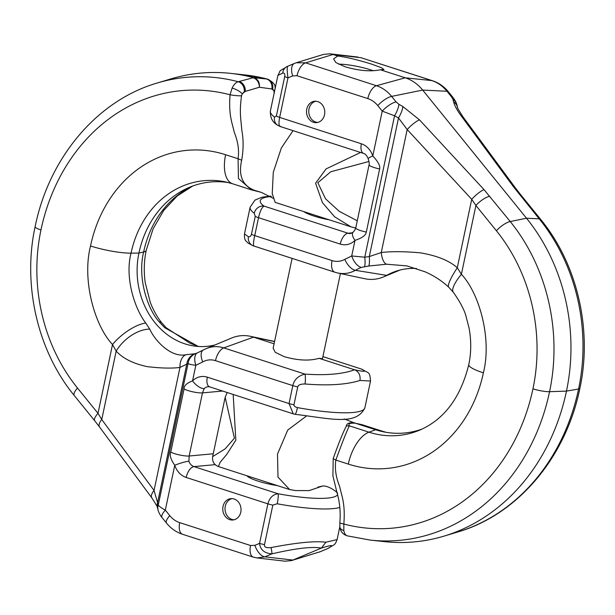 <?xml version="1.0" encoding="UTF-8"?>
<svg xmlns="http://www.w3.org/2000/svg" width="615" height="615" viewBox="0 0 615 615"><rect width="100%" height="100%" fill="white"/><g stroke="black" fill="none" stroke-linecap="round" stroke-linejoin="round"><path stroke-width="0.92" d="M363.703 425.188L361.943 424.665A8.579 2.691 -74.4 0 0 361.82 424.619L352.802 422.697C348.651 422.682 346.499 423.827 346.33 426.141C343.032 432.376 338.657 443.177 333.215 458.544L332.892 475.756L336.812 491.885C339.764 501.971 340.772 512.218 339.834 522.627L339.918 527.24A8.579 4.951 170.3 0 0 343.816 530.53C344.431 533.843 345.768 535.65 347.829 535.957M321.976 486.242L309.145 490.601L295.615 490.57L289.627 489.555L277.995 477.094L277.496 454.085L287.735 430.077L306.247 416.186M422.274 428.986A97.516 82.879 84.7 0 1 383.06 431.73A97.516 82.879 84.7 0 1 375.673 429.762L355.27 423.174L353.656 423.158A8.579 3.229 -90.5 0 0 352.81 422.697L361.943 424.665L381.592 431.007A32.18 15.936 107.9 0 1 382.392 431.223L361.82 424.619A8.579 2.691 -74.4 0 0 361.697 424.596M361.666 57.864A12.869 6.373 107.9 0 0 361.013 57.725L432.468 80.726C438.795 82.833 444.138 86.554 448.473 91.889L452.94 97.401C454.923 99.961 456.245 102.451 456.914 104.881L457.552 107.387A12.869 10.778 165.8 0 0 457.552 107.387C456.584 106.518 458.444 109.739 463.133 117.058L515.432 187.967A12.869 5.535 143.6 0 0 513.563 186.875L539.232 218.848A180.31 153.25 84.7 0 1 578.577 389.003A203.957 173.338 84.7 0 1 457.737 531.998L443.922 536.149A206.855 175.805 84.7 0 1 384.567 541.646L370.23 540.101A203.957 173.338 84.7 0 0 549.579 391.686A12.869 2.322 11.9 0 1 532.951 388.826A191.15 162.46 84.7 0 1 343.854 524.042A8.579 1.092 -173.3 0 1 339.834 522.627L339.834 522.627M515.432 187.967L520.236 194.179A12.869 4.19 141 0 0 518.737 193.556M353.656 423.158C349.612 423.082 348.175 423.966 349.343 425.834C346.522 431.653 342.017 443.069 335.844 460.066C334.622 468.376 335.852 477.063 339.518 486.127C342.132 497.274 345.338 504.054 343.854 524.042L343.816 530.53M483.382 372.828C492.138 338.304 479.093 292.878 461.396 274.29L457.291 267.733A30.112 4.989 126.4 0 0 448.727 287.19L453.286 292.21C460.32 302.234 464.602 310.414 466.139 316.763L468.984 327.718C471.374 340.203 471.305 352.503 468.784 364.626C460.527 397.759 444.099 419.615 419.507 430.208A99.422 84.501 -95.3 0 1 368.992 432.176A32.18 15.936 -72.1 0 0 348.298 464.087A131.203 111.515 -95.3 0 0 483.382 372.828A32.18 5.796 -168.1 0 1 468.784 364.626M348.298 464.087L335.844 460.066A8.579 2.03 -162.2 0 1 333.215 458.544M287.682 66.266C286.967 67.565 287.067 71.432 287.981 77.874L292.655 75.914L297.014 75.737L367.816 98.592A12.869 6.373 -72.1 0 1 376.457 85.716A37.361 31.757 84.7 0 1 391.617 96.394L422.666 90.074A42.912 36.47 -95.3 0 0 405.262 77.813L380.331 69.764C370.622 71.794 358.837 70.787 344.992 66.751L335.852 62.522L333.576 58.894L337.758 56.019L333.015 54.489L361.013 57.725L431.815 80.588A37.361 31.757 84.7 0 1 446.974 91.266L422.666 90.074L526.502 218.225A183.216 155.718 84.7 0 1 566.476 391.117A206.855 175.805 84.7 0 1 443.922 536.149M457.552 107.387A12.869 10.778 165.8 0 0 453.57 101.821C454.7 105.88 457.268 110.592 461.273 115.974L513.563 186.875M367.816 98.592A24.562 20.879 84.7 0 1 377.779 105.611L382.238 111.123L394.561 115.781L364.764 257.201L369.308 256.555L381.262 252.542C390.986 251.327 403.917 251.412 420.068 252.796C436.635 255.532 449.042 260.506 457.291 267.733L471.713 199.314A12.869 2.921 -42.8 0 1 484.005 189.612L510.235 221.531A180.31 153.25 84.7 0 1 549.579 391.686L566.476 391.117L578.577 389.003A12.869 2.322 -168.1 0 0 579.884 388.303C565.923 457.383 517.807 514.586 457.737 531.998M377.779 105.611A12.869 4.19 -39 0 1 391.617 96.394L396.083 101.898L398.897 104.312A12.869 3.813 -60.9 0 1 394.561 115.781L398.512 117.98A12.869 3.813 -60.9 0 0 402.848 106.51L419.476 119.84L484.005 189.612M448.727 287.19C441.785 280.771 433.913 275.651 425.119 271.822L406.892 265.895L386.551 264.212L368.708 266.018A12.869 2.445 82.8 0 0 369.308 256.555L398.512 117.98L407.184 129.534L471.713 199.314L475.902 205.464A12.869 4.19 -39 0 1 489.74 196.239M532.951 388.826A167.511 142.365 84.7 0 0 496.397 230.756L475.902 205.464L461.396 274.29A31.196 8.426 136.6 0 0 453.286 292.21M386.089 432.307A99.422 84.501 -95.3 0 1 381.592 431.007L375.673 429.762L368.992 432.176L349.343 425.834A8.579 8.018 156.1 0 0 346.33 426.141M368.708 266.018L361.374 267.379A82.341 69.979 -95.3 0 0 355.385 270.308A34.448 29.274 84.7 0 1 337.789 272.999L364.749 278.718A42.912 36.47 -95.3 0 0 383.299 276.996A42.912 36.47 -95.3 0 0 386.658 275.374A73.877 62.792 84.7 0 1 392.447 272.568A73.877 62.792 84.7 0 1 416.601 268.532M463.133 117.058A12.869 5.535 143.6 0 0 461.273 115.974M313.466 122.27A10.732 9.117 84.7 0 1 306.531 110.908A10.732 9.117 84.7 0 1 314.657 101.252A10.732 9.117 84.7 0 1 317.817 101.613A10.732 9.117 84.7 0 1 324.758 112.968A10.732 9.117 84.7 0 1 316.633 122.623A10.732 9.117 84.7 0 1 313.466 122.27M251.466 234.223C250.92 236.198 249.905 237.029 248.399 236.698L244.478 233.969L250.121 207.194A76.837 13.845 11.9 0 0 254.279 213.244L255.248 216.288L251.466 234.223A8.579 1.545 -168.1 0 0 254.741 235.622C253.388 241.649 253.142 245.139 254.003 246.085M364.534 266.533A12.869 2.345 81.1 0 0 364.764 257.201L351.719 255.955L344.807 259.338A21.733 18.473 84.7 0 1 332.062 260.591A12.869 6.373 107.9 0 0 334.86 272.214L252.988 245.731A8.579 8.072 -66.4 0 1 252.988 245.723A8.579 8.072 -66.4 0 1 248.399 236.698M271.338 196.493A68.25 12.3 11.9 0 0 263.958 206.079C261.729 207.647 259.914 211.522 258.523 217.695L340.233 244.078A19.311 16.413 -95.3 0 0 355.009 240.35C362.081 238.067 365.856 235.307 366.317 232.063L379.624 168.941C380.439 166.035 378.164 161.714 372.79 155.972A19.311 16.413 -95.3 0 0 361.374 143.787L279.656 117.404C278.48 123.438 278.841 126.444 280.74 126.444M386.551 264.212A12.869 5.281 86.2 0 1 381.262 252.542L407.184 129.534A12.869 2.921 -42.8 0 1 419.476 119.84M276.381 116.004L274.544 117.088A76.837 13.845 -168.1 0 1 270.385 111.031L277.888 75.422L282.746 73.085C284.491 72.885 285.145 74.008 284.714 76.475L276.381 116.004A8.579 1.545 -168.1 0 0 279.656 117.404L287.981 77.874A8.579 1.545 -168.1 0 1 284.714 76.475M246.899 475.756A25.207 4.543 11.9 0 0 257.946 481.084A25.207 4.543 11.9 0 0 277.48 485.635M273.16 348.198L275.259 352.318L284.176 356.654C297.783 360.544 309.407 361.097 319.054 358.314L322.475 358.699M329.363 219.87A25.207 4.543 -168.1 0 1 313.811 216.003A25.207 4.543 -168.1 0 1 303.81 211.621M359.967 380.462L370.522 381.031L364.88 407.807A76.837 13.845 -168.1 0 1 297.46 407.607C295.085 406.999 293.924 406.069 293.962 404.801L297.737 386.866C298.313 384.89 300.758 383.929 305.078 383.991C328.279 385.851 346.576 384.675 359.967 380.462C360.628 375.273 358.853 371.721 354.624 369.8C365.149 372.037 367.278 371.737 360.997 368.915L322.913 356.6M322.913 356.615L360.997 368.915A8.579 8.072 -66.4 0 1 362.012 369.269A8.579 8.072 -66.4 0 1 362.012 369.277L361.105 368.931M339.834 526.671L337.112 539.578L325.881 542.238C315.264 540.8 296.968 542.576 271 547.581C266.164 548.073 263.996 547.089 264.496 544.621L272.829 505.092L277.196 503.77A76.837 13.845 11.9 0 0 339.818 507.452M273.114 198.245L261.36 192.387L254.08 190.204A8.579 2.691 -74.4 0 1 253.18 190.381A8.579 2.691 -74.4 0 1 253.057 190.335L251.404 189.851L238.443 178.519L238.067 158.739L225.613 154.719A131.203 111.515 -95.3 0 0 90.52 245.977C81.772 280.502 94.818 325.919 112.514 344.515L116.181 351.111C122.923 358.476 133.255 363.65 147.169 366.625C160.784 368.247 171.716 368.516 179.98 367.432L188.067 363.557C189.197 364.241 191.788 364.818 195.831 365.295L202.742 361.912A21.733 18.473 84.7 0 1 215.488 360.651L292.809 385.62C294.247 379.586 298.29 375.75 304.948 374.105C326.096 375.542 342.655 374.112 354.624 369.8L319.054 358.314M215.488 360.651A12.869 6.373 -72.1 0 1 223.76 347.89L304.948 374.105A8.579 1.307 94.3 0 1 305.078 383.991M234.084 498.98A10.732 9.117 84.7 0 1 241.018 510.335A10.732 9.117 84.7 0 1 232.893 519.99A10.732 9.117 84.7 0 1 229.726 519.637A10.732 9.117 84.7 0 1 222.791 508.274A10.732 9.117 84.7 0 1 230.917 498.619A10.732 9.117 84.7 0 1 234.084 498.98M364.88 407.807C356.208 425.957 330.662 418.577 295.039 414.302L293.263 413.849L289.027 403.555L292.809 385.62A8.579 1.545 11.9 0 0 297.737 386.866M293.962 404.801A8.579 1.545 11.9 0 1 289.027 403.555L207.309 377.164A10.724 5.312 107.9 0 0 209.646 386.858L208.231 386.689A8.579 7.295 -95.3 0 0 204.203 388.626L202.466 392.893L189.159 456.007L188.905 461.196A8.579 7.295 -95.3 0 0 193.979 466.608L278.072 493.76A68.25 12.3 11.9 0 0 337.558 494.837M207.309 377.164A19.311 16.413 -95.3 0 0 192.541 380.893C186.799 383.053 183.97 385.728 184.07 388.918L170.77 452.04C169.386 455 170.716 459.413 174.76 465.271A19.311 16.413 -95.3 0 0 186.176 477.455L267.894 503.839C269.578 497.766 272.968 494.399 278.072 493.76A8.579 1.192 100.4 0 1 277.196 503.77M325.881 542.238L321.384 548.096C312.12 546.397 295.646 548.319 271.961 553.854C264.442 553.323 260.314 549.825 259.568 543.368L254.894 545.328L250.536 545.513L179.734 522.65A24.562 20.879 84.7 0 1 169.771 515.631L165.312 510.119C161.584 508.151 159.239 506.437 158.263 504.977L188.067 363.557A12.869 12.361 -108.1 0 1 195.731 353.533L197.576 352.81A12.869 6.542 -113 0 0 197.546 352.818L197.523 352.825A12.869 6.542 -113 0 0 195.831 365.295L192.541 380.893A10.724 4.628 45.1 0 0 204.203 388.626M254.894 545.328A12.869 6.55 67.2 0 0 264.888 556.829L257.047 557.943L253.334 557.136A12.869 6.373 107.9 0 1 250.536 545.513M327.403 548.711L320.576 551.578A12.869 6.55 -112.8 0 1 320.246 551.701L327.318 548.734A8.579 7.903 62.4 0 0 328.187 548.342L327.318 548.734C334.691 544.721 332.715 544.506 321.384 548.096L292.886 560.065L264.888 556.829L271.961 553.854A8.579 0.746 -103.8 0 0 271 547.581M328.187 548.342L328.187 548.342C335.629 543.752 334.829 545.144 337.112 539.578M320.246 551.701L291.387 560.611L320.246 551.701M274.236 92.75A8.579 1.092 -173.3 0 1 274.113 92.765L274.067 93.549M214.958 344.954A73.877 62.792 84.7 0 1 190.612 345.392A73.877 62.792 84.7 0 1 138.921 253.065L131.049 253.142C124.561 277.665 134.831 309.007 145.747 323.021L149.76 329.117C154.796 340.564 170.916 357.899 185.953 354.724L194.87 353.74A12.869 12.4 -102.4 0 0 186.829 363.896L157.625 502.463A12.869 10.778 165.8 0 0 157.448 507.613L158.086 510.119A12.869 10.778 165.8 0 1 158.263 504.977L154.058 490.439L101.759 419.538L98.008 413.341L77.513 388.05A167.511 142.365 84.7 0 1 40.959 229.972A191.15 162.46 84.7 0 1 230.056 94.764C228.572 114.744 231.778 121.532 234.392 132.679C238.059 141.742 239.289 150.429 238.067 158.739A8.579 2.03 17.8 0 0 241.68 160.169C243.532 149.56 243.586 139.674 241.841 130.503C240.995 119.395 239.189 113.022 241.534 95.779L242.241 93.818L244.324 91.689L259.346 87.261L272.66 89.067L273.983 90.882L274.113 92.765M192.641 186.053A99.422 84.501 -95.3 0 0 143.649 251.973C137.483 276.473 146.678 307.907 159.124 321.783L164.743 327.733L198.268 346.46M192.726 186.014L177.205 195.985L163.667 210.484L153.058 228.934L146.216 250.374C143.995 260.998 143.679 271.845 145.271 282.9L150.229 302.126C151.628 306.17 155.941 315.641 161.714 322.79L161.714 322.79A31.196 8.426 136.6 0 0 159.124 321.783M161.714 322.79L166.273 327.81A30.112 4.989 126.4 0 0 164.743 327.733M194.87 353.74L195.731 353.533M274.551 341.594L253.503 337.151A42.912 36.47 -95.3 0 0 250.251 336.282A42.912 36.47 -95.3 0 0 231.701 338.004L206.256 348.574A34.448 29.274 84.7 0 1 223.76 347.89L253.503 337.151L274.09 343.8M157.448 507.613L157.448 507.613C158.416 508.482 156.556 505.261 151.867 497.942L151.867 497.942A12.869 5.535 143.6 0 1 154.058 490.439L179.98 367.432A12.869 8.164 -93.5 0 1 185.953 354.724M149.76 329.117A30.112 17.651 -41.3 0 0 116.181 351.111L101.759 419.538A12.869 5.535 143.6 0 0 99.569 427.033L151.867 497.942M145.747 323.021A31.196 12.846 -39 0 0 112.514 344.515L98.008 413.341A12.869 4.19 141 0 0 94.764 420.821L99.569 427.033M232.093 88.091C233.854 84.555 235.883 82.433 238.182 81.726L239.143 81.48A8.579 6.996 75.6 0 1 245.293 91.435A67.881 33.61 -72.1 0 0 242.241 93.818A8.579 2.683 25.7 0 0 232.093 88.091L230.056 94.764A8.579 1.092 6.7 0 0 241.534 95.779M239.143 81.48L253.495 77.644L267.171 79.043A8.579 7.518 95.6 0 1 272.66 89.067M244.324 91.689A8.579 6.988 75.7 0 0 238.182 81.726A203.957 173.338 84.7 0 0 157.263 83.002L171.078 78.851A206.855 175.805 84.7 0 1 230.433 73.354A206.855 175.805 84.7 0 1 253.495 77.644C257.516 79.15 259.469 82.356 259.346 87.261A8.579 7.149 74 0 0 253.019 77.782M230.433 73.354L244.77 74.899A203.957 173.338 84.7 0 1 267.171 79.043L267.656 79.127C273.006 81.926 275.482 84.801 275.082 87.761A8.579 4.951 170.3 0 1 275.082 87.761L275.082 87.761A8.579 4.951 170.3 0 1 275.089 88.698M275.013 89.075A8.579 4.951 170.3 0 1 273.983 90.882A67.881 33.61 107.9 0 0 271.83 88.975A8.579 7.511 95.6 0 0 266.349 78.958M293.048 130.664L281.355 147.961L273.291 172.3L272.237 193.663L275.182 202.373L351.019 226.858L334.629 216.811L322.445 202.666L315.587 183.216L326.05 168.925L360.575 152.466M254.08 190.204C242.379 185.361 238.243 175.352 241.68 160.169M357.269 220.793L339.226 211.306L325.589 198.868L317.847 182.747L330.755 171.77L368.954 161.468M146.216 250.374A32.18 5.796 -168.1 0 1 143.649 251.973L138.921 253.065A97.516 82.879 84.7 0 1 189.774 187.168A97.516 82.879 84.7 0 1 228.826 182.678M261.36 192.387L251.404 189.851L232.608 183.777A32.18 15.936 107.9 0 1 225.613 154.719M257.047 557.943L285.068 561.188L291.387 560.611M234.015 519.806A10.732 9.117 84.7 0 1 231.978 519.429A10.732 9.117 84.7 0 1 225.021 508.736A10.732 9.117 84.7 0 1 232.047 498.596M233.185 394.453L235.837 440.171L226.735 454.408L220.085 462.403L218.417 466.562L289.627 489.555M227.173 392.516L225.151 397.305L234.423 438.188L225.198 448.827L212.652 456.622C212.044 461.388 213.966 464.709 218.417 466.562M277.888 75.422C281.793 68.188 277.55 72.77 286.813 66.658L286.813 66.658A8.579 7.903 62.4 0 0 282.746 73.085M333.015 54.489L329.932 53.812L323.613 54.389L296.246 62.761L305.655 62.853L333.015 54.489M337.758 56.019C346.799 57.195 358.214 59.939 372.006 64.244L381.315 67.681L383.968 69.51L380.331 69.764M338.565 64.168A25.745 4.643 -168.1 0 1 370.814 69.902A25.745 4.643 -168.1 0 1 373.228 70.725M317.747 122.439A10.732 9.117 84.7 0 1 315.718 122.062A10.732 9.117 84.7 0 1 308.761 111.369A10.732 9.117 84.7 0 1 315.787 101.229M520.236 194.179L540.739 219.478A12.869 4.19 141 0 0 539.232 218.848L526.502 218.225L510.235 221.531A12.869 4.19 -39 0 0 496.397 230.756M448.473 91.889A12.869 4.19 141 0 0 446.974 91.266L451.433 96.77L452.932 99.307L453.57 101.821M398.897 104.312L402.848 106.51M355.063 423.028L352.802 422.697M344.807 259.338A12.869 6.35 60.9 0 0 355.385 270.308L386.658 275.374L398.628 270.423M456.914 104.881A12.869 10.778 165.8 0 0 452.932 99.307M452.94 97.401A12.869 4.19 141 0 0 451.433 96.77M432.468 80.726A12.869 6.373 107.9 0 0 431.815 80.588L405.262 77.813L376.457 85.716L305.655 62.853A12.869 6.373 -72.1 0 0 297.014 75.737M255.248 216.288A8.579 1.545 -168.1 0 0 258.523 217.695L254.741 235.622L332.062 260.591M366.317 232.063A10.724 1.93 -168.1 0 1 355.785 227.865C355.032 229.864 354.125 231.317 353.064 232.232A10.724 4.628 -134.9 0 0 355.009 240.35L351.719 255.955A12.869 6.542 67 0 0 361.374 267.379M396.083 101.898A12.869 4.19 -39 0 0 382.238 111.123L372.79 155.972A10.724 1.453 162 0 0 368.216 158.77C369.246 162.521 369.538 164.513 369.085 164.743L355.785 227.865M340.233 244.078A10.724 5.312 -72.1 0 1 348.044 233.231A8.579 7.295 -95.3 0 0 350.573 233.516L353.064 232.232M254.279 213.244A8.579 7.857 126.5 0 1 263.958 206.079L348.044 233.231L352.349 232.831M215.173 464.648L193.979 466.608A10.724 5.312 -72.1 0 0 186.176 477.455M264.496 544.621A8.579 1.545 11.9 0 1 259.568 543.368L267.894 503.839A8.579 1.545 11.9 0 0 272.829 505.092M158.086 510.119C157.832 510.704 160.946 516.754 162.06 517.599L162.06 517.599A12.869 4.19 141 0 1 165.312 510.119L174.76 465.271A10.724 1.453 -18 0 1 188.905 461.196M295.039 414.302A8.579 1.192 -79.6 0 0 297.46 407.607M222.576 391.032L202.466 392.893A10.724 1.93 11.9 0 1 192.91 391.855A10.724 1.93 11.9 0 1 184.07 388.918M170.77 452.04A10.724 1.93 11.9 0 0 179.611 454.977A10.724 1.93 11.9 0 0 189.159 456.007L213.251 453.778M169.771 515.631A12.869 4.19 141 0 0 166.527 523.111C170.862 528.446 176.205 532.167 182.532 534.274L253.334 557.136M179.734 522.65A12.869 6.373 107.9 0 0 182.532 534.274M202.742 361.912A12.869 6.35 -119.1 0 1 203.234 350.035L197.546 352.818M40.959 229.972A12.869 2.322 -168.1 0 1 35.117 226.697C22.409 285.053 37.615 350.957 74.261 395.522L94.764 420.821M77.513 388.05A12.869 4.19 141 0 0 74.261 395.522M253.957 77.698A8.579 7.357 96.2 0 1 259.346 87.261M232.608 183.777L225.874 181.978A99.422 84.501 -95.3 0 0 131.049 253.142A32.18 5.796 11.9 0 1 90.52 245.977M270.385 111.031C270.123 117.557 272.453 122.239 277.365 125.076L277.365 125.076A8.579 7.857 -53.5 0 1 274.544 117.088M361.374 143.787A10.724 5.312 107.9 0 0 363.703 153.473C365.372 153.842 366.878 155.603 368.216 158.77M379.624 168.941A10.724 1.93 -168.1 0 1 369.085 164.743M292.655 75.914A12.869 6.55 -112.8 0 1 294.424 63.422L286.813 66.658M353.64 422.613L344.185 418.93M317.84 487.157L321.437 486.288C327.941 484.166 339.718 494.099 337.328 493.445M382.392 431.223L386.174 432.322M540.739 219.478C577.385 264.043 592.591 329.947 579.884 388.303M370.23 540.101L347.344 535.865C342.986 534.489 340.51 531.606 339.918 527.24M334.86 272.214L337.789 272.999M252.988 245.731L248.06 243.063C245.708 240.442 244.247 240.765 244.478 233.969M292.087 258.4L273.137 348.321M340.418 273.552L322.468 358.722M209.646 386.858L293.263 413.857M162.06 517.599L166.527 523.111M320.576 551.578L318.755 552.239M274.582 341.448L250.251 336.282M370.522 381.031C369.661 371.029 369.238 373.951 362.012 369.269M206.256 348.574L203.234 350.035M157.263 83.002C97.193 100.414 49.077 157.617 35.117 226.697M244.77 74.899L267.656 79.135M275.082 87.761L275.166 88.329M355.739 228.042L351.019 226.858M166.273 327.81L189.866 343.178L198.399 346.468M212.652 456.622L225.151 397.305M400.042 270.046L383.299 276.996M270.815 196.07L262.013 197.2L254.971 200.106L250.121 207.194M277.365 125.076L280.086 126.475L363.703 153.473M357.953 57.057L329.932 53.812M296.246 62.761L294.424 63.422"/></g></svg>
